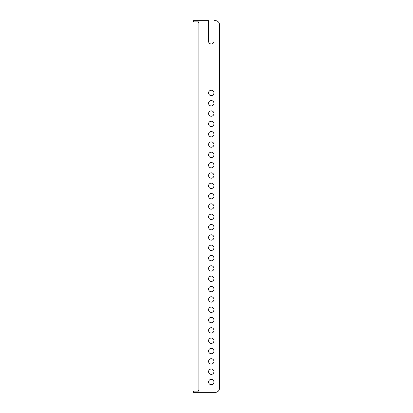 <?xml version="1.0" encoding="UTF-8"?>
<svg xmlns="http://www.w3.org/2000/svg" width="413" height="413" viewBox="0 0 413 413"><rect width="100%" height="100%" fill="white"/><g stroke="black" fill="none" stroke-linecap="round" stroke-linejoin="round"><path stroke-width="0.62" d="M215.379 20.65L213.934 20.65L215.379 20.65A4.13 4.13 0 0 1 219.509 24.78L219.509 388.22L219.509 24.78M208.565 92.925A2.684 2.684 0 0 0 212.592 95.248A2.684 2.684 0 0 0 212.592 90.602A2.684 2.684 0 0 0 208.565 92.925M208.565 103.25A2.684 2.684 0 0 0 212.592 105.573A2.684 2.684 0 0 0 212.592 100.927A2.684 2.684 0 0 0 208.565 103.25M208.565 113.575A2.684 2.684 0 0 0 212.592 115.898A2.684 2.684 0 0 0 212.592 111.252A2.684 2.684 0 0 0 208.565 113.575M208.565 123.9A2.684 2.684 0 0 0 212.592 126.223A2.684 2.684 0 0 0 212.592 121.577A2.684 2.684 0 0 0 208.565 123.9M208.565 134.225A2.684 2.684 0 0 0 212.592 136.548A2.684 2.684 0 0 0 212.592 131.902A2.684 2.684 0 0 0 208.565 134.225M208.565 144.55A2.684 2.684 0 0 0 212.592 146.873A2.684 2.684 0 0 0 212.592 142.227A2.684 2.684 0 0 0 208.565 144.55M208.565 154.875A2.684 2.684 0 0 0 212.592 157.198A2.684 2.684 0 0 0 212.592 152.552A2.684 2.684 0 0 0 208.565 154.875M208.565 165.2A2.684 2.684 0 0 0 212.592 167.523A2.684 2.684 0 0 0 212.592 162.877A2.684 2.684 0 0 0 208.565 165.2M208.565 175.525A2.684 2.684 0 0 0 212.592 177.848A2.684 2.684 0 0 0 212.592 173.202A2.684 2.684 0 0 0 208.565 175.525M208.565 185.85A2.684 2.684 0 0 0 212.592 188.173A2.684 2.684 0 0 0 212.592 183.527A2.684 2.684 0 0 0 208.565 185.85M208.565 196.175A2.684 2.684 0 0 0 212.592 198.498A2.684 2.684 0 0 0 212.592 193.852A2.684 2.684 0 0 0 208.565 196.175M208.565 206.5A2.684 2.684 0 0 0 212.592 208.823A2.684 2.684 0 0 0 212.592 204.177A2.684 2.684 0 0 0 208.565 206.5M208.565 216.825A2.684 2.684 0 0 0 212.592 219.148A2.684 2.684 0 0 0 212.592 214.502A2.684 2.684 0 0 0 208.565 216.825M208.565 227.15A2.684 2.684 0 0 0 212.592 229.473A2.684 2.684 0 0 0 212.592 224.827A2.684 2.684 0 0 0 208.565 227.15M208.565 237.475A2.684 2.684 0 0 0 212.592 239.798A2.684 2.684 0 0 0 212.592 235.152A2.684 2.684 0 0 0 208.565 237.475M208.565 247.8A2.684 2.684 0 0 0 212.592 250.123A2.684 2.684 0 0 0 212.592 245.477A2.684 2.684 0 0 0 208.565 247.8M208.565 258.125A2.684 2.684 0 0 0 212.592 260.448A2.684 2.684 0 0 0 212.592 255.802A2.684 2.684 0 0 0 208.565 258.125M208.565 268.45A2.684 2.684 0 0 0 212.592 270.773A2.684 2.684 0 0 0 212.592 266.127A2.684 2.684 0 0 0 208.565 268.45M208.565 278.775A2.684 2.684 0 0 0 212.592 281.098A2.684 2.684 0 0 0 212.592 276.452A2.684 2.684 0 0 0 208.565 278.775M208.565 289.1A2.684 2.684 0 0 0 212.592 291.423A2.684 2.684 0 0 0 212.592 286.777A2.684 2.684 0 0 0 208.565 289.1M208.565 299.425A2.684 2.684 0 0 0 212.592 301.748A2.684 2.684 0 0 0 212.592 297.102A2.684 2.684 0 0 0 208.565 299.425M208.565 309.75A2.684 2.684 0 0 0 212.592 312.073A2.684 2.684 0 0 0 212.592 307.427A2.684 2.684 0 0 0 208.565 309.75M208.565 320.075A2.684 2.684 0 0 0 212.592 322.398A2.684 2.684 0 0 0 212.592 317.752A2.684 2.684 0 0 0 208.565 320.075M208.565 330.4A2.684 2.684 0 0 0 212.592 332.723A2.684 2.684 0 0 0 212.592 328.077A2.684 2.684 0 0 0 208.565 330.4M208.565 340.725A2.684 2.684 0 0 0 212.592 343.048A2.684 2.684 0 0 0 212.592 338.402A2.684 2.684 0 0 0 208.565 340.725M208.565 351.05A2.684 2.684 0 0 0 212.592 353.373A2.684 2.684 0 0 0 212.592 348.727A2.684 2.684 0 0 0 208.565 351.05M208.565 361.375A2.684 2.684 0 0 0 212.592 363.698A2.684 2.684 0 0 0 212.592 359.052A2.684 2.684 0 0 0 208.565 361.375M198.859 22.715L198.034 21.889L193.49 21.889L193.49 20.65L198.859 20.65L198.859 392.35L215.379 392.35A4.13 4.13 0 0 0 219.509 388.22M198.859 20.65L208.565 20.65L208.565 41.3A2.684 2.684 0 0 0 211.249 43.984A2.684 2.684 0 0 0 213.934 41.3L213.934 20.65M198.859 390.285L198.034 391.111L193.49 391.111L193.49 392.35L198.859 392.35M208.565 382.025A2.684 2.684 0 0 0 212.592 384.348A2.684 2.684 0 0 0 212.592 379.702A2.684 2.684 0 0 0 208.565 382.025M208.565 371.7A2.684 2.684 0 0 0 212.592 374.023A2.684 2.684 0 0 0 212.592 369.377A2.684 2.684 0 0 0 208.565 371.7M215.379 392.35L200.924 392.35M208.565 41.3A2.684 2.684 0 0 0 211.249 43.984A2.684 2.684 0 0 0 213.934 41.3"/></g></svg>
